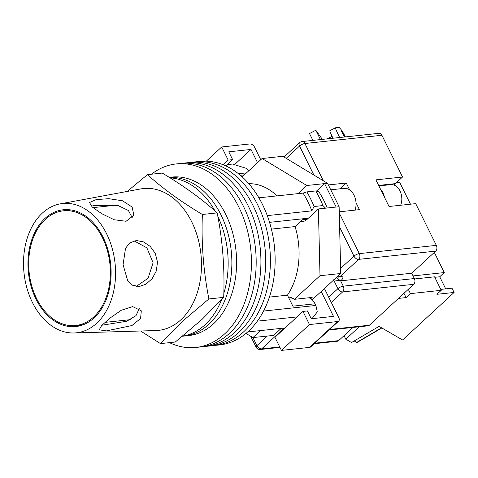 <?xml version="1.0" encoding="UTF-8"?>
<svg xmlns="http://www.w3.org/2000/svg" width="478" height="478" viewBox="0 0 478 478"><rect width="100%" height="100%" fill="white"/><g stroke="black" fill="none" stroke-linecap="round" stroke-linejoin="round"><path stroke-width="0.72" d="M169.445 342.648A92.29 64.972 -96.1 0 0 195.914 347.458L214.873 345.427A92.29 64.972 -96.1 0 0 243.678 331.798A92.29 64.972 -96.1 0 0 265.463 225.072A92.29 64.972 -96.1 0 0 195.245 161.899L199.983 161.391A92.29 64.972 -96.1 0 1 270.201 224.57A92.29 64.972 -96.1 0 1 248.417 331.29A92.29 64.972 -96.1 0 1 219.617 344.925L214.873 345.427A92.29 64.972 -96.1 0 0 243.678 331.798A92.29 64.972 -96.1 0 0 265.463 225.072A92.29 64.972 -96.1 0 0 195.245 161.899L190.507 162.406A92.29 64.972 -96.1 0 1 260.719 225.58A92.29 64.972 -96.1 0 1 238.934 332.306A92.29 64.972 -96.1 0 0 260.719 225.58A92.29 64.972 -96.1 0 0 190.507 162.406L185.763 162.914A92.29 64.972 -96.1 0 1 255.981 226.088A92.29 64.972 -96.1 0 1 234.196 332.813A92.29 64.972 -96.1 0 0 255.981 226.088A92.29 64.972 -96.1 0 0 185.763 162.914L181.025 163.422A92.29 64.972 -96.1 0 1 251.243 226.596A92.29 64.972 -96.1 0 1 229.458 333.321A92.29 64.972 -96.1 0 0 251.243 226.596A92.29 64.972 -96.1 0 0 181.025 163.422L176.286 163.924A92.29 64.972 -96.1 0 0 151.424 174.225M210.135 345.935A92.29 64.972 -96.1 0 0 238.934 332.306A92.29 64.972 -96.1 0 1 210.135 345.935M205.397 346.442A92.29 64.972 -96.1 0 0 234.196 332.813A92.29 64.972 -96.1 0 1 205.397 346.442M200.658 346.95A92.29 64.972 -96.1 0 0 229.458 333.321A92.29 64.972 -96.1 0 1 200.658 346.95M195.914 347.458A92.29 64.972 -96.1 0 0 224.72 333.823A92.29 64.972 -96.1 0 0 246.505 227.104A92.29 64.972 -96.1 0 0 176.286 163.924M285.025 327.962L247.682 331.953M258.897 197.82L303.064 193.1A88.095 62.02 83.9 0 1 311.841 210.858L267.28 215.62M297.005 316.914L257.355 321.15M248.823 183.701A65.02 45.774 83.9 0 1 277.019 195.884M307.246 219.235L302.484 219.743L295.069 226.578A65.02 45.774 83.9 0 1 287.439 295.171L292.871 306.165L315.086 303.787L315.91 305.454L317.278 311.925L312.003 318.671M227.247 164.611L232.511 164.05L246.313 168.34L248.68 170.873M246.499 172.881L238.462 173.741M303.064 193.1L306.846 191.893L315.731 190.943L318.922 191.809A85.568 60.24 83.9 0 1 327.257 208.002M325.566 208.181L322.961 205.564A93.126 65.564 -96.1 0 0 315.731 190.943M306.846 191.893A93.126 65.564 83.9 0 1 314.07 206.52L322.961 205.564M314.07 206.52L311.841 210.858M308.37 218.195L269.544 222.348M315.91 305.454L263.551 311.059M269.407 297.101L287.439 295.171M271.402 229.111L295.069 226.578M308.908 297.776A13.635 9.596 83.9 0 1 315.086 303.787M208.784 324.311A79.707 56.111 -96.1 0 0 228.048 233.748A79.707 56.111 -96.1 0 0 169.326 177.398A79.707 56.111 -96.1 0 1 228.048 233.748A79.707 56.111 -96.1 0 1 208.784 324.311A79.707 56.111 -96.1 0 1 183.916 336.082A79.707 56.111 -96.1 0 0 208.784 324.311M182.5 336.237L188.655 335.58A79.707 56.111 -96.1 0 0 213.529 323.803A79.707 56.111 -96.1 0 0 232.338 231.633A79.707 56.111 -96.1 0 0 171.698 177.075L169.23 177.338M182.602 336.154A79.707 56.111 -96.1 0 0 205.086 324.705A79.707 56.111 -96.1 0 0 221.565 299.73M223.818 293.289A79.707 56.111 -96.1 0 0 217.854 216.468M214.992 210.935A79.707 56.111 -96.1 0 0 170.025 177.834M330.764 189.796L344.094 188.374A14.681 10.337 83.9 0 1 353.977 195.096A14.681 10.337 83.9 0 1 355.082 210.123M260.51 330.585L252.91 337.593L245.985 333.417M300.991 221.457A13.844 9.745 83.9 0 0 302.694 221.487A13.844 9.745 83.9 0 0 307.013 219.444L318.396 208.946L320.003 275.716L294.4 299.324A15.732 11.078 -96.1 0 0 288.437 297.191M297.991 193.638L306.81 185.506L324.586 183.606L336.171 207.046L339.129 206.729L327.55 183.289L282.815 156.3L262.075 158.517L306.81 185.506M242.161 176.884L262.075 158.517M320.003 275.716L340.736 273.5L339.129 206.729M340.736 273.5L312.206 299.814M281.249 328.362L273.643 335.377L252.91 337.593M310.79 298.702L312.176 297.424L294.4 299.324M316.43 191.128L324.586 183.606L327.55 183.289M318.396 208.946L336.171 207.046M321.21 291.508L333.495 316.37L311.28 318.748L307.414 310.933L302.974 311.411L274.94 337.265L281.434 350.404L309.577 347.392L337.611 321.539A4.194 2.641 47.3 0 0 338.699 321.073A4.194 2.641 47.3 0 0 338.818 317.673L324.425 288.545M302.974 311.411L309.469 324.55L281.434 350.404M309.469 324.55L337.611 321.539M338.699 321.073L310.664 346.926A4.194 2.641 -132.7 0 1 309.577 347.392M257.546 162.693L250.998 149.447L234.501 164.665M260.761 159.73L254.565 147.194A4.194 2.641 47.3 0 0 249.845 143.962L221.702 146.973L206.329 161.152M221.702 146.973L228.197 160.112L223.166 164.755M228.197 160.112L232.643 159.64L225.843 165.908M250.998 149.447L228.783 151.825L232.643 159.64M380.512 189.216A13.426 9.452 83.9 0 1 384.426 197.127M378.881 185.918L390.885 184.633A13.426 9.452 83.9 0 1 400.098 191.146A13.426 9.452 83.9 0 1 400.66 205.247M312.899 140.389L309.511 133.535L315.833 130.255L322.369 139.379M315.833 130.255L320.439 139.582M345.319 136.923L341.907 130.578L345.433 136.911M339.691 137.527A12.583 0.717 -117.4 0 1 338.723 135.591A12.583 0.717 -117.4 0 1 335.437 127.793L329.856 130.685A12.583 0.717 62.6 0 0 333.023 138.238M343.192 134.33L341.101 129.58A8.389 0.478 62.6 0 0 344.405 137.019M344.513 137.007L342.642 133.219L343.395 134.228M335.437 127.793C338.245 127.327 339.643 127.387 339.625 127.955L341.101 129.58M343.927 135.818L344.399 135.573M344.477 136.935L345.152 136.583M381.922 135.274L304.904 143.508A4.194 2.952 -96.1 0 0 302.06 141.548L379.078 133.308A4.194 2.952 83.9 0 1 381.922 135.274L402.548 177.003L375.887 179.853L389.05 206.49L415.711 203.64L436.336 245.369A4.194 2.952 83.9 0 1 435.697 251.129L411.731 273.231L414.366 278.555A4.194 2.952 83.9 0 1 413.727 284.32L369.398 325.201A4.194 2.952 83.9 0 1 368.09 325.823L329.013 329.999M349.681 189.939L346.263 183.02L328.362 184.938M339.255 211.82L359.426 209.657L356.008 202.744M352.955 327.442L338.651 340.635A4.194 2.952 83.9 0 1 337.343 341.25L314.124 343.736M333.525 279.809L340.641 280.837L411.731 273.231M394.069 185.046A15.732 11.078 83.9 0 1 395.36 183.63L402.548 177.003M339.989 188.81L346.263 183.02M36.585 298.547A57.683 40.606 -96.1 0 0 75.667 325.512A57.683 40.606 -96.1 0 0 102.483 237.775A57.683 40.606 -96.1 0 0 63.401 210.81A57.683 40.606 -96.1 0 0 36.585 298.547M91.358 206.161L94.268 205.54L118.323 205.689L128.379 210.475L132.358 217.92M126.09 221.278L133.834 215.273L132.167 207.07L122.571 200.796L108.799 198.687L96.192 199.601L89.458 202.517L92.326 207.052L101.724 213.678L114.23 219.766L126.09 221.278M134.055 240.828L146.877 247.837L153.091 262.769L148.061 278.25L136.111 286.495M139.17 286.555L146.005 284.135L152.124 278.692L156.3 271.008L157.501 262.123L155.302 253.465L150.253 246.415L143.496 241.898L136.367 240.512L129.657 242.938L125.529 248.321L123.073 264.71L127.626 280.526L132.328 285.175L139.17 286.555M139.313 308.424L136.003 315.629L126.67 321.258L101.981 325.225M106.307 330.901L131.934 325.542L140.58 318.491L141.309 310.831L132.663 306.589L121.322 310.252L109.994 318.067L101.647 325.572L99.215 329.808L106.307 330.901M147.451 174.649L162.263 173.066C183.869 185.99 202.182 199.26 217.191 212.889C222.658 240.697 224.827 268.857 223.698 297.37L201.991 319.429L175.277 342.027L160.471 343.61L182.178 321.551L208.886 298.953C203.419 271.146 201.25 242.985 202.379 214.473C180.774 201.549 162.46 188.278 147.451 174.649L127.202 191.439M60.168 203.867L140.723 188.929A71.312 50.208 83.9 0 1 191.732 221.876A71.312 50.208 83.9 0 1 180.839 319.824A71.312 50.208 83.9 0 1 155.87 330.543L73.976 332.981A65.02 45.774 83.9 0 1 32.396 302.413A65.02 45.774 83.9 0 1 60.168 203.867A65.02 45.774 83.9 0 1 106.672 233.909A65.02 45.774 83.9 0 1 111.553 299.049A65.02 45.774 83.9 0 1 73.976 332.981M67.213 209.609L63.598 210.786M35.987 299.103A58.728 41.347 83.9 0 1 61.076 210.087A58.728 41.347 83.9 0 1 103.081 237.219A58.728 41.347 83.9 0 1 107.49 296.061A58.728 41.347 83.9 0 1 73.546 326.707A58.728 41.347 83.9 0 1 35.987 299.103M78.028 325.261L80.973 325.518M140.586 330.997L160.471 343.61M202.379 214.473L217.191 212.889M208.886 298.953L223.698 297.37M381.832 327.962L357.072 342.493A4.194 0.848 -120.4 0 1 356.708 342.427L354.192 340.975M403.946 293.343L406.109 297.597L410.423 293.617L441.23 290.319L436.916 294.299L454.1 292.464L451.991 288.198L440.776 289.399M398.443 298.415L406.109 297.597M413.058 275.914L444.271 272.574L434.305 252.414M410.477 204.196L399.686 182.363L396.346 182.721M344.046 335.664L345.797 339.213L359.295 326.761M444.271 272.574L439.718 276.774L445.699 288.873M345.797 339.213L351.533 342.535L379.078 326.366L402.584 339.978L454.1 292.464M441.23 290.319L434.562 276.828L414.546 278.967M410.423 293.617L408.302 289.321M404.006 293.331L404.705 292.638M439.718 276.774L434.795 277.3M244.342 174.87L240.356 175.295M345.427 136.911A8.389 0.478 62.6 0 0 342.105 130.93M313.879 175.044L299.545 146.035A4.194 1.38 -26.3 0 1 304.904 143.508L323.295 180.72M339.284 213.08L359.313 253.609L436.336 245.369M302.06 141.548A4.194 4.194 0 0 0 299.664 142.635A4.194 2.641 -132.7 0 0 299.545 146.035L286.203 158.343M252.94 337.593L256.913 345.636L267.304 336.052M340.617 268.439L353.959 256.136L339.625 227.128M284.213 328.045L261.633 348.874L279.72 346.938M314.709 343.192L338.651 340.635M435.697 251.129L358.673 259.369L340.103 276.499A8.389 2.76 -26.3 0 1 341.238 280.281L340.641 280.837L343.27 286.161L414.366 278.555M329.605 329.462L369.398 325.201M413.727 284.32L342.63 291.927L331.272 302.401M328.697 297.191L337.91 288.688L333.638 280.042M342.63 291.927A4.194 2.952 -96.1 0 0 343.27 286.161A4.194 1.38 153.7 0 0 337.91 288.688A4.194 2.641 -132.7 0 0 342.63 291.927M336.637 277.276A4.194 2.641 47.3 0 0 341.238 280.281M337.02 276.923A4.194 4.194 0 0 0 338.794 277.115A4.194 2.952 -96.1 0 0 340.103 276.499A4.194 2.641 47.3 0 1 338.024 276.003M358.673 259.369A4.194 2.952 -96.1 0 0 359.313 253.609A4.194 1.38 -26.3 0 0 353.959 256.136A4.194 2.641 47.3 0 0 358.673 259.369M261.633 348.874A4.194 2.641 -132.7 0 1 256.913 345.636A4.194 1.38 -26.3 0 0 256.118 347.177A4.194 4.194 0 0 0 260.325 349.49A4.194 2.952 -96.1 0 0 261.633 348.874M378.636 185.422L395.36 183.63M356.708 342.427L381.587 327.818M293.57 298.726L289.417 299.174M304.355 221.099L300.572 221.505M322.041 197.061L322.949 196.96M332.114 136.367L327.346 138.841M279.947 347.392L260.325 349.49M256.118 347.177L250.729 336.279M284.046 157.041L299.664 142.635M130.303 319.668L104.957 322.381M83.405 324.687L75.667 325.512M115.891 205.193L93.019 207.637M71.132 209.979L63.401 210.81"/></g></svg>
